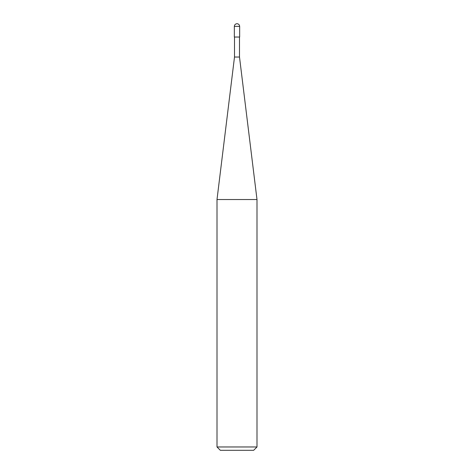 <?xml version="1.0" encoding="UTF-8"?>
<svg xmlns="http://www.w3.org/2000/svg" width="474" height="474" viewBox="0 0 474 474"><rect width="100%" height="100%" fill="white"/><g stroke="black" fill="none" stroke-linecap="round" stroke-linejoin="round"><path stroke-width="0.71" d="M234.334 37.031L239.666 37.031L239.666 26.366C239.494 24.761 238.606 23.872 237 23.7C235.394 23.872 234.506 24.761 234.334 26.366L234.334 37.031L234.334 26.366C234.506 24.761 235.394 23.872 237 23.7C238.606 23.872 239.494 24.761 239.666 26.366L234.334 26.366L239.666 26.366L239.666 37.031L234.334 37.031M220.339 450.3L253.661 450.3L256.997 446.97L256.997 199.53L239.5 57.028L239.5 37.031L239.5 57.028L234.5 57.028L217.003 199.53L217.003 446.97L220.339 450.3L217.003 446.97L217.003 199.53L234.5 57.028L234.5 37.031L234.5 57.028L239.5 57.028L256.997 199.53L217.003 199.53L256.997 199.53L256.997 446.97L217.003 446.97L256.997 446.97L253.661 450.3L220.339 450.3"/></g></svg>
